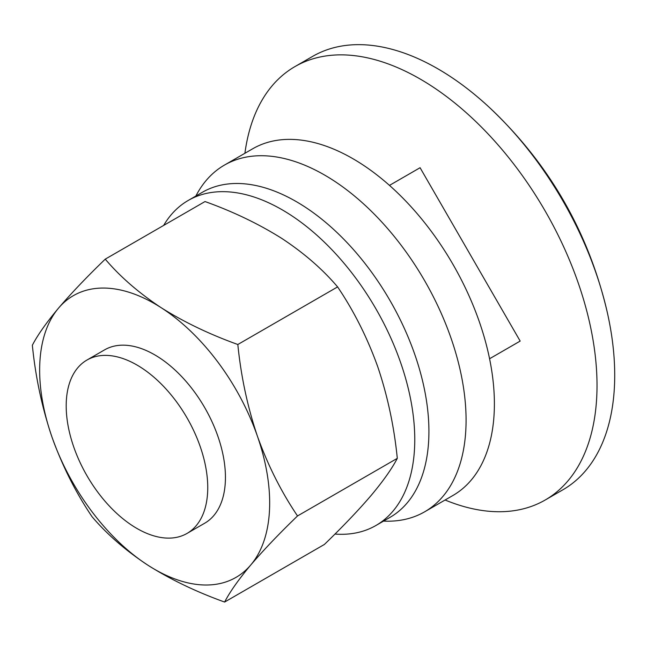 <?xml version="1.0" encoding="UTF-8"?>
<svg xmlns="http://www.w3.org/2000/svg" width="647" height="647" viewBox="0 0 647 647"><rect width="100%" height="100%" fill="white"/><g stroke="black" fill="none" stroke-linecap="round" stroke-linejoin="round"><path stroke-width="0.97" d="M445.096 500.01A250.235 144.475 -120 0 0 545.195 500.01A250.235 144.475 -120 0 0 545.195 211.059A250.235 144.475 -120 0 0 294.959 66.584A250.235 144.475 -120 0 0 244.914 153.274M520.172 341.082L489.569 358.753L520.172 341.082L420.073 167.719L389.478 185.39M545.195 500.01L562.89 489.795A250.235 144.475 -120 0 0 606.959 310.932A250.235 144.475 -120 0 0 489.593 107.645A250.235 144.475 -120 0 0 312.655 56.37L294.959 66.584M136.97 528.478A100.091 57.793 -120 0 0 187.015 533.435A100.091 57.793 -120 0 0 187.015 417.857A100.091 57.793 -120 0 0 86.924 360.064A100.091 57.793 -120 0 0 71.582 440.267A100.091 57.793 -120 0 0 136.97 528.478M334.96 534.058A187.679 108.356 -120 0 0 375.899 525.51A187.679 108.356 -120 0 0 376.303 309.509A187.679 108.356 -120 0 0 189.037 199.988A187.679 108.356 -120 0 0 188.228 200.449A187.679 108.356 -120 0 0 163.651 225.431M375.899 525.51L390.052 517.341A187.679 108.356 -120 0 0 390.456 301.332A187.679 108.356 -120 0 0 203.19 191.811A187.679 108.356 -120 0 0 202.382 192.272L188.228 200.449M195.863 196.041A200.19 115.578 60 0 1 224.436 165.098A200.19 115.578 60 0 1 406.68 252.783A200.19 115.578 60 0 1 451.808 483.479A200.19 115.578 60 0 1 424.618 511.826A200.19 115.578 60 0 1 383.534 521.102M224.436 165.098L252.742 148.753A200.19 115.578 60 0 1 434.994 236.438A200.19 115.578 60 0 1 480.114 467.134A200.19 115.578 60 0 1 452.932 495.481L424.618 511.826M224.622 602.05C229.944 591.795 238.67 579.421 250.801 564.936C263.507 550.096 279.075 533.767 297.523 515.95C281.194 491.76 267.826 465.161 257.401 436.159C247.502 406.769 240.983 376.222 237.829 344.503C209.499 334.313 183.974 322.06 161.265 307.762A162.656 93.904 60 0 1 257.401 436.159A162.656 93.904 60 0 1 250.801 564.936A162.656 93.904 60 0 1 148.058 565.308A162.656 93.904 60 0 1 51.922 436.903A162.656 93.904 60 0 1 58.529 308.134A162.656 93.904 60 0 1 161.265 307.762C138.846 292.954 120.172 276.754 105.243 259.148L205.018 201.549C233.033 211.585 258.557 223.838 281.591 238.29C303.783 252.896 322.457 269.095 337.605 286.896C353.901 311.029 367.27 337.621 377.727 366.695C387.61 396.004 394.128 426.559 397.298 458.351C392.001 468.574 383.275 480.947 371.119 495.465C358.454 510.265 342.878 526.593 324.398 544.451L224.622 602.05C196.292 591.859 170.768 579.615 148.058 565.308C125.639 550.5 106.965 534.301 92.044 516.702C75.748 492.569 62.371 465.977 51.922 436.903C42.039 407.594 35.512 377.039 32.35 345.247C37.647 335.025 46.374 322.651 58.529 308.134C71.194 293.334 86.763 277.005 105.243 259.148M86.924 360.064L104.62 349.849A100.091 57.793 60 0 1 158.725 357.29A100.091 57.793 60 0 1 220.805 445.621A100.091 57.793 60 0 1 204.711 523.213L187.015 533.435M297.523 515.95L397.298 458.351M237.829 344.503L337.605 286.896M606.951 310.916C588.115 231.448 548.996 163.691 489.593 107.645"/></g></svg>
